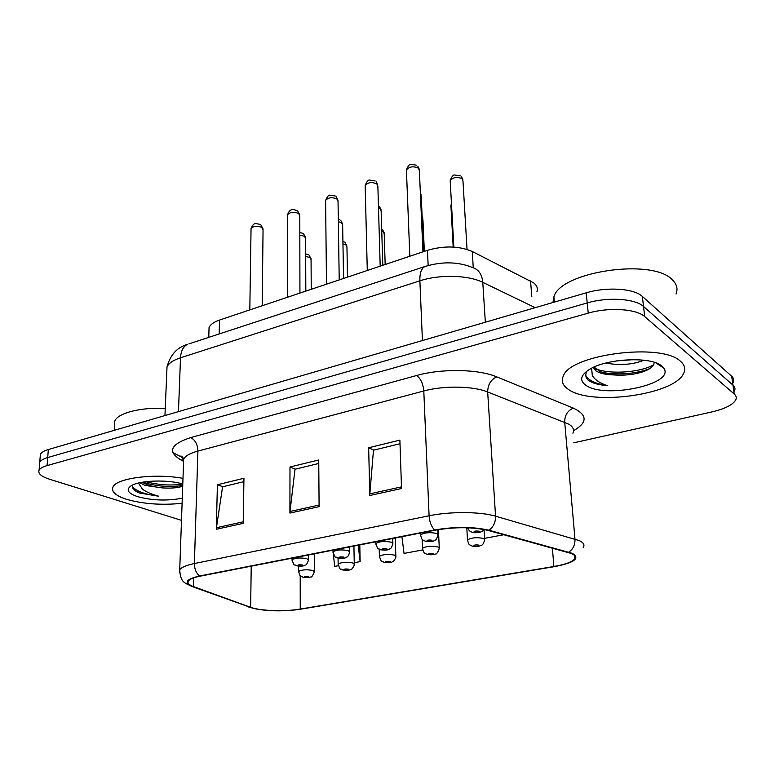 <?xml version="1.0" encoding="UTF-8"?>
<svg xmlns="http://www.w3.org/2000/svg" width="775" height="775" viewBox="0 0 775 775"><rect width="100%" height="100%" fill="white"/><g stroke="black" fill="none" stroke-linecap="round" stroke-linejoin="round"><path stroke-width="1.16" d="M208.94 331.38L209.056 327.583C210.325 324.541 213.822 322.032 219.528 320.056L427.461 250.315C444.182 245.52 459.12 245.917 472.266 251.497L533.684 282.885C536.968 285.529 538.063 288.455 536.939 291.652M680.537 361.353C661.811 342.376 570.051 354.427 563.318 376.001C561.013 381.058 562.669 385.485 568.298 389.302C590.453 406.148 674.599 395.095 683.705 373.269C685.768 368.958 684.722 364.986 680.537 361.353C661.811 342.376 570.051 354.427 563.318 376.001C561.013 381.058 562.669 385.485 568.298 389.302C590.453 406.148 674.599 395.095 683.705 373.269C685.768 368.958 684.722 364.986 680.537 361.353M182.997 478.369C155 473.07 116.124 478.078 112.956 487.107C111.174 491.699 115.707 495.767 126.548 499.303C143.259 504.031 161.772 505.368 182.106 503.295C161.772 505.368 143.259 504.031 126.548 499.303C115.707 495.767 111.174 491.699 112.956 487.107C116.124 478.078 155 473.07 182.997 478.369M571.475 553.515C575.021 555.113 576.096 556.905 574.682 558.891C572.018 562.001 565.091 564.539 553.893 566.486L300.245 609.072C284.958 611.766 260.071 610.923 250.654 607.329L193.498 586.597C188.838 584.883 187.143 583.013 188.403 580.988C189.817 579.08 193.779 577.462 200.27 576.154L435.114 530.187C455.051 526.826 472.731 526.913 488.173 530.439L571.475 553.515M572.357 553.36L488.977 530.226C473.157 526.613 455.012 526.525 434.572 529.974L199.65 575.99C185.758 579.216 183.443 582.79 192.733 586.704L253.464 608.462C267.017 611.223 282.168 611.562 298.918 609.489L554.309 566.661C574.401 562.747 580.417 558.32 572.357 553.36M662.267 366.459L661.734 366.769M733.179 382.385C734.196 380.147 733.692 378.103 731.678 376.253L642.349 296.447C634.095 288.426 606.689 286.595 586.21 292.824L48.341 449.539L47.701 457.55C43.361 458.819 40.707 460.398 39.738 462.278L39.544 464.583L39.738 462.278C40.707 460.398 43.361 458.819 47.701 457.55L587.217 302.938L47.701 457.55L47.062 465.601C42.712 466.85 40.058 468.41 39.079 470.26C37.83 473.564 41.269 476.528 49.387 479.173L181.495 520.354M642.349 296.447L643.531 306.493C635.268 298.588 607.774 296.786 587.217 302.938C607.774 296.786 635.268 298.588 643.531 306.493L732.956 385.117L643.531 306.493L644.722 316.607C636.449 308.828 608.859 307.055 588.225 313.129L47.062 465.601M734.448 391.142C735.475 388.943 734.981 386.928 732.956 385.117C734.981 386.928 735.475 388.943 734.448 391.142M573.762 442.816L711.925 411.912C724.819 408.88 732.753 404.899 735.717 399.958C736.754 397.788 736.26 395.812 734.245 394.02L644.722 316.607M369.791 495.496L368.658 447.766L399.89 440.123L401.528 488.521L369.791 495.496L369.84 493.849L401.479 486.865M216.303 529.267L217.397 484.753L243.951 478.262L243.214 523.348L216.303 529.267L216.428 527.727L243.243 521.808M289.918 513.069L289.986 467.005L318.738 459.972L319.097 506.656L289.918 513.069L290.005 511.481L319.077 505.058M484.569 538.344L503.866 534.74M354.233 562.737L360.133 561.633L359.794 544.932M333.26 553.747L334.703 566.389L338.317 565.711M401.915 536.688L404.046 553.418L422.666 549.93M289.986 467.005L295.362 469.156M318.757 463.469L295.004 469.243L290.005 511.481M217.397 484.753L222.948 486.729M243.892 481.643L222.57 486.816L216.428 527.727M368.658 447.766L373.802 450.11M400.007 443.755L373.472 450.198L369.84 493.849M360.133 561.633L358.186 545.251M333.027 551.703L332.863 550.202M48.341 449.539C44.01 450.827 41.356 452.426 40.387 454.344L40.193 456.678M676.013 294.054C678.028 289.007 676.885 284.357 672.603 280.095C653.306 257.726 560.403 271.521 553.893 296.825L552.924 302.521M593.253 367.437L595.752 370.76C599.462 373.279 605.333 374.654 613.364 374.906L600.383 371.719L594.047 367.079M643.938 360.21C632.933 364.667 620.184 365.626 605.692 363.078M633.834 359.619L616.173 360.937M587.121 370.983C585.125 374.238 585.387 377.212 587.896 379.924L588.729 380.564C592.739 383.257 598.891 384.942 607.183 385.611C599.831 383.141 594.871 379.798 592.313 375.565L591.625 368.241M661.763 366.032C651.213 356.074 605.527 358.467 588.932 369.762C580.591 375.362 579.458 380.448 585.542 385.01C603.493 399.377 676.158 384.323 663.691 368.067L661.763 366.032M613.364 374.906C624.282 375.73 634.241 374.654 643.25 371.68C649.896 369.229 653.49 366.507 654.023 363.533M607.183 385.611C595.655 383.761 588.525 380.409 585.803 375.555M653.683 364.715C642.281 371.797 612.502 375.003 595.849 369.016M649.915 368.522L646.863 369.694C632.623 374.151 617.723 375.071 602.175 372.446M139.81 482.718L145.022 485.412L162.246 487.892C155.455 487.175 149.74 485.799 145.109 483.774L142.261 482.234M132.719 484.956C131.798 487.039 132.757 489.054 135.567 491.011L139.8 493.103L158.42 496.136C151.764 494.363 146.446 492.048 142.464 489.18L138.473 483.028M182.793 483.997C167.749 479.396 139.839 480.297 131.372 485.654C125.637 489.538 127.662 493.181 137.437 496.591C151.968 500.524 166.916 501.067 182.28 498.199M162.246 487.892C170.413 488.424 176.903 487.969 181.699 486.516M165.249 408.377C140.672 407.146 117.742 413.085 114.807 421.028L114.564 425.175M158.42 496.136C144.935 494.44 136.245 491.224 132.36 486.477M182.667 483.958C171.498 485.886 159.204 485.14 145.758 481.711M138.667 492.716L137.485 492.135M182.745 485.412C170.035 487.523 156.647 486.448 142.59 482.176M531.805 296.622L530.546 280.928M473.254 267.772L472.266 251.497M428.158 265.525L427.461 250.315M219.18 333.967L219.528 320.056M553.893 566.486L552.401 548.041M199.65 575.99C196.201 573.209 194.447 569.063 194.389 563.541L429.088 515.792C449.965 511.384 480.364 511.587 495.545 516.169L579.312 540.621C583.643 542.684 584.941 544.98 583.207 547.508M572.89 433.196C574.488 429.922 573.171 426.928 568.928 424.216L487.669 391.966C472.983 385.94 443.794 385.456 423.799 390.978L197.906 451.079C190.137 453.21 185.399 455.865 183.685 459.052L183.539 463.072M568.773 552.129C573.113 549.165 575.186 544.806 574.972 539.051L564.704 422.152C564.684 415.323 567.562 410.643 573.335 408.115C587.586 414.954 587.653 422.491 573.558 430.706M183.142 461.106L181.079 460.03C167.197 451.777 170.403 444.288 190.708 437.575L416.592 375.517C420.699 378.529 423.102 383.683 423.799 390.978L429.088 515.792C429.553 521.962 431.375 526.69 434.572 529.974M179.597 572.803L179.722 569.741C181.466 567.29 186.358 565.227 194.389 563.541L197.906 451.079C197.664 444.501 195.261 439.997 190.708 437.575M192.733 586.704L191.144 586.181M416.592 375.517C441.605 368.377 478.456 369.036 496.698 376.853C490.808 379.682 487.804 384.72 487.669 391.966L495.545 516.169C495.632 522.311 493.442 526.99 488.977 530.226M249.928 607.416L248.484 606.951M496.698 376.853L573.335 408.115M734.245 394.02L731.678 376.253M588.225 313.129L586.21 292.824M183.326 459.953L181.079 460.03M193.498 586.597L193.769 577.84M250.654 607.329L251.216 566.186M300.245 609.072L300.196 575.689M172.893 452.581L183.229 457.977M535.205 307.685L482.777 282.352L485.334 322.216M425.833 266.222L424.913 266.532C442.244 261.301 458.228 261.669 472.847 267.646C478.727 269.584 482.031 274.486 482.777 282.352C468.255 275.009 439.522 274.282 419.876 280.831L422.423 340.545M188.868 343.897L424.913 266.532C421.377 268.353 419.692 273.12 419.876 280.831L180.507 357.788L178.463 411.622M164.949 415.555L167.013 366.943C170.267 354.824 177.165 347.268 187.705 344.284C183.346 346.299 180.943 350.804 180.507 357.788C173.174 360.22 168.669 363.262 167.013 366.943L166.809 371.642M451.515 204.581L450.972 206.712M467.509 540.698L467.47 539.884C471.578 537.588 476.974 537.123 483.668 538.499L484.666 539.923C482.622 546.54 481.662 544.689 479.725 545.978C476.693 546.724 474.077 546.724 471.897 545.978C469.418 544.253 469.137 546.152 467.47 539.884L466.812 527.756M478.921 545.116C475.366 544.699 473.68 545.009 473.854 546.055C477.39 546.472 479.086 546.162 478.921 545.116M467.044 249.414L462.975 181.001L462.181 178.773C457.173 176.574 453.181 177.175 450.198 180.594L450.275 181.892M474.009 532.222C477.691 532.677 479.444 532.347 479.279 531.214C475.579 530.749 473.825 531.078 474.009 532.222M422.956 251.827L419.372 170.626L418.452 168.194C413.366 165.937 409.355 166.518 406.42 169.938L406.468 171.265M422.511 549.029L422.482 548.283C426.337 546.143 431.559 545.716 438.156 547.014L439.28 548.438C437.71 552.711 436.373 554.571 435.298 554.018C433.051 554.871 430.261 554.968 426.918 554.319C424.332 552.594 424.09 554.454 422.482 548.283L422.123 539.187M433.545 553.486C429.999 553.079 428.391 553.379 428.701 554.377C432.227 554.774 433.835 554.483 433.545 553.486M424.342 251.362L422.947 220.11L422.201 218.143M385.165 264.498L384.216 233.788L383.276 231.735L381.755 231.008M379.43 557.012L379.411 556.334C383.034 554.328 388.101 553.931 394.601 555.162L395.86 556.576C396.645 556.75 393.128 562.611 392.576 561.71C391.113 562.708 388.207 562.912 383.858 562.301C381.494 560.18 381.998 564.21 379.411 556.334L379.227 549.252M390.116 561.488C386.589 561.11 385.039 561.391 385.475 562.34C388.992 562.727 390.542 562.437 390.116 561.488M347.491 277.14L346.948 246.944L345.931 244.89L342.957 243.883M338.152 564.665L338.152 564.045C341.552 562.166 346.464 561.807 352.887 562.97L354.262 564.374C354.989 564.791 351.511 570.197 350.978 569.393C349.544 570.322 346.745 570.507 342.598 569.945C340.089 567.804 340.69 571.834 338.152 564.045L338.065 558.068M348.517 569.16C345.001 568.792 343.519 569.073 344.071 569.974C347.568 570.342 349.05 570.071 348.517 569.16M311.23 289.298L311.066 259.596L309.971 257.562L305.689 256.477M298.569 572.008L298.569 571.437C301.785 569.683 306.561 569.354 312.887 570.458L314.379 571.843C312.693 575.912 311.395 577.637 310.513 577.007C308.741 577.704 306.241 577.792 303.015 577.278C300.303 575.098 301.039 579.07 298.569 571.437L298.569 566.157M308.634 576.513C305.137 576.164 303.713 576.426 304.372 577.298C307.849 577.637 309.273 577.375 308.634 576.513M423.683 251.584L421.232 196.259L420.408 194.089M436.848 533.491L438.02 535.05C435.773 541.87 435.114 539.487 434.426 540.582C433.002 541.628 429.902 541.812 425.117 541.134C422.423 539.313 422.172 541.231 420.554 534.837C424.584 532.532 430.018 532.086 436.848 533.491M427.015 541.192C430.687 541.628 432.363 541.308 432.043 540.233C428.362 539.797 426.686 540.117 427.015 541.192M420.583 535.67L420.486 533.055M382.792 265.302L381.145 210.907L380.176 208.678L378.491 207.865M391.588 542.268L392.896 543.817C390.658 550.434 390.048 548.119 389.379 549.184C387.887 550.192 384.894 550.366 380.389 549.727C377.764 547.373 378.539 551.771 375.817 543.498C379.595 541.347 384.855 540.931 391.588 542.268M382.114 549.775C385.776 550.192 387.374 549.882 386.928 548.855C383.257 548.438 381.649 548.748 382.114 549.775M375.836 544.253L375.778 541.803M343.538 278.467L342.647 224.973L341.591 222.754L338.336 221.64M348.314 550.657L349.748 552.197C347.471 558.707 346.9 556.392 346.241 557.438C344.798 558.368 341.92 558.533 337.609 557.942C334.819 555.568 335.711 559.947 333.027 551.781C336.582 549.775 341.668 549.398 348.314 550.657M339.169 557.981C342.812 558.368 344.352 558.077 343.78 557.099C340.128 556.702 338.588 556.993 339.169 557.981M333.037 552.478L333.008 550.173M380.196 266.164L377.861 186.349L376.844 183.917C371.845 181.776 367.951 182.299 365.17 185.487L365.199 186.707M339.218 279.911L338.036 201.422L336.931 199.001C332 196.957 328.222 197.431 325.597 200.425L325.607 201.529M299.925 293.095L299.799 215.886L298.608 213.483C293.754 211.546 290.073 211.972 287.583 214.772L287.583 215.779M262.212 305.738L263.054 229.778L261.776 227.404C257 225.554 253.415 225.942 251.052 228.577L251.032 229.487M606.399 385.553L607.038 385.562M305.815 291.119L305.621 238.487L304.488 236.278L299.828 235.116M306.89 558.688L308.46 560.209C306.261 566.457 305.582 564.365 304.924 565.343C303.364 566.215 300.603 566.37 296.641 565.808C293.802 563.522 294.548 567.61 292.059 559.724C295.401 557.845 300.342 557.496 306.89 558.688M298.065 565.827C301.688 566.205 303.161 565.924 302.473 564.985C298.84 564.617 297.368 564.898 298.065 565.827M292.059 560.354L292.059 558.194M208.775 337.377L209.056 327.583M574.682 558.891L574.372 555.326M183.665 459.546C180.672 456.669 179.868 455.564 181.253 456.252C181.612 455.826 182.425 456.766 183.685 459.052L179.722 569.741C180.459 583.236 185.235 582.907 192.21 586.578L253.464 608.462M39.079 470.26L40.387 454.344M453.181 247.051L450.914 205.549L451.457 203.389M484.046 529.509L484.617 539.1M462.898 179.684L461.6 176.923M484.065 529.49C482.893 530.962 481.643 531.834 480.335 532.096C476.644 532.909 473.845 532.919 471.907 532.134C469.156 530.313 469.989 532.222 467.635 527.785M460.427 175.877L454.818 175.043C453.394 174.482 451.854 176.332 450.198 180.594L453.85 247.089M419.304 169.27L417.832 166.208M416.708 165.24L411.234 164.368C409.781 163.748 408.173 165.608 406.42 169.938L409.83 256.225M438.437 529.596L439.251 547.683M422.142 216.961L422.898 219.025M395.269 537.986L395.831 555.888M382.472 229.497L384.177 232.791M342.918 241.422L344.245 241.974M353.923 546.084L354.252 563.745M345.049 242.536L346.929 246.024M305.679 253.909L308.314 254.646M314.272 553.844L314.379 571.272M309.041 255.111L311.056 258.763M421.164 195.048L420.36 192.878M437.778 529.703L437.982 534.198M381.106 209.792L379.411 206.47M392.731 538.489L392.877 543.042M342.627 223.956L340.748 220.41M349.661 546.917L349.738 551.49M338.307 219.141L339.896 219.8M377.812 185.109L376.127 181.747M375.119 180.943L369.907 180.129C368.454 179.548 366.875 181.34 365.17 185.487L367.282 270.504M338.007 200.289L336.137 196.685M335.236 196.017L330.257 195.252C328.832 194.68 327.273 196.404 325.597 200.425L326.498 284.183M299.789 214.859L297.745 211.052M296.941 210.49C294.907 210.287 290.16 206.828 287.583 214.772L287.37 297.3M263.064 228.838L260.865 224.876M260.148 224.401C255.382 223.626 253.977 221.853 251.052 228.577L249.812 309.903M655.863 362.874L663.691 368.067M553.893 296.825L554.357 302.105M643.25 371.68L646.863 369.694M114.807 421.028L114.264 430.328M181.728 486.506L182.716 486.07M305.612 237.557L303.587 233.837M308.431 554.987L308.45 559.569M299.828 232.519L302.822 233.323"/></g></svg>
